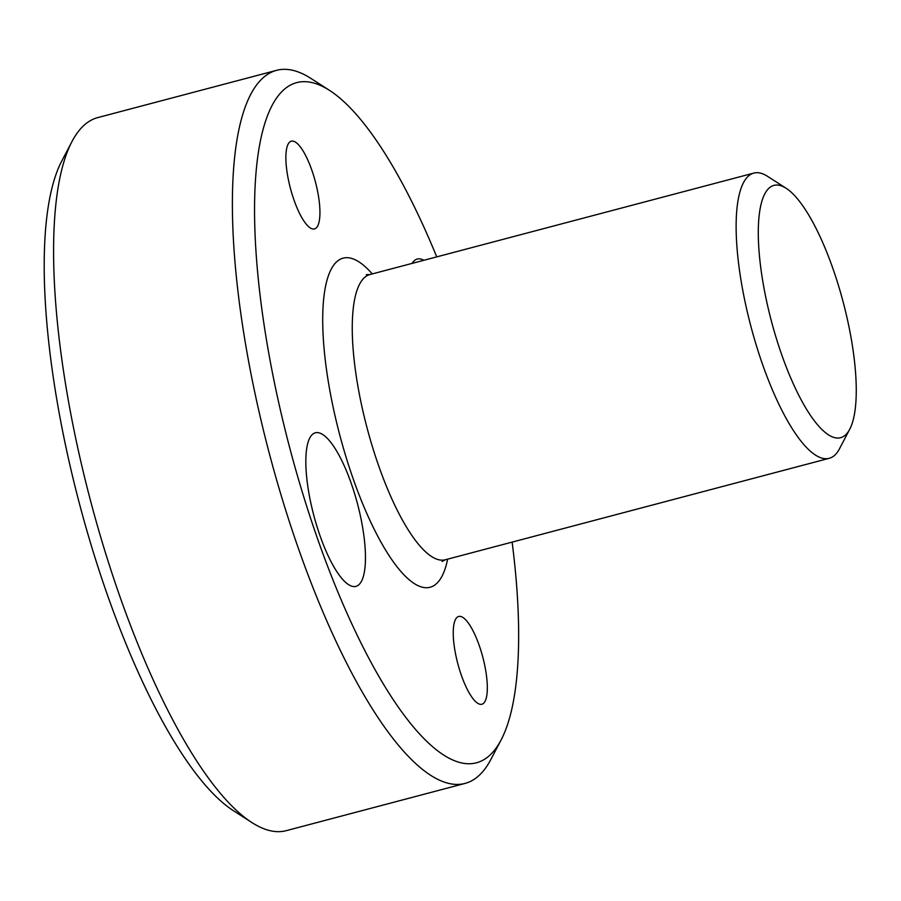 <?xml version="1.0" encoding="UTF-8"?>
<svg xmlns="http://www.w3.org/2000/svg" width="901" height="901" viewBox="0 0 901 901"><rect width="100%" height="100%" fill="white"/><g stroke="black" fill="none" stroke-linecap="round" stroke-linejoin="round"><path stroke-width="1.35" d="M512.128 542.109A351.762 100.079 -104.8 0 1 501.136 739.879L490.899 759.397A368.779 104.921 -104.8 0 1 489.074 762.685A368.779 104.921 -104.8 0 1 465.04 783.419L286.248 830.666A368.779 104.921 -104.8 0 1 251.897 822.557A368.779 104.921 -104.8 0 1 90.584 500.933A368.779 104.921 -104.8 0 1 71.945 141.603A368.779 104.921 -104.8 0 1 73.769 138.315A368.779 104.921 -104.8 0 1 97.815 117.581L276.596 70.334A368.779 104.921 -104.8 0 1 310.946 78.443L329.484 90.359A351.762 100.079 -104.8 0 1 436.748 256.875M251.897 822.557L233.359 810.641A351.762 100.079 -104.8 0 1 79.491 503.862A351.762 100.079 -104.8 0 1 61.718 161.121L71.945 141.603M465.04 783.419A368.779 104.921 -104.8 0 1 283.274 502.375A368.779 104.921 -104.8 0 1 252.562 91.069A368.779 104.921 -104.8 0 1 276.596 70.334M501.136 739.879A351.762 100.079 -104.8 0 1 499.391 743.021A351.762 100.079 -104.8 0 1 317.929 539.8A351.762 100.079 -104.8 0 1 273.791 102.399A351.762 100.079 -104.8 0 1 329.484 90.359M786.089 188.241L767.551 176.337A147.516 41.975 75.2 0 0 753.81 173.093A147.516 41.975 75.2 0 0 744.203 181.383A147.516 41.975 75.2 0 0 756.48 345.905A147.516 41.975 75.2 0 0 829.19 458.316A147.516 41.975 75.2 0 0 838.808 450.027A147.516 41.975 75.2 0 0 839.529 448.709L849.767 429.191A130.487 37.132 75.2 0 0 843.167 302.049A130.487 37.132 75.2 0 0 786.089 188.241A130.487 37.132 75.2 0 0 765.433 192.713A130.487 37.132 75.2 0 0 781.798 354.971A130.487 37.132 75.2 0 0 849.125 430.363A130.487 37.132 75.2 0 0 849.767 429.191M487.306 689.389A45.388 12.918 75.2 0 0 477.462 640.712A45.388 12.918 75.2 0 0 458.688 616.475A45.388 12.918 75.2 0 0 453.259 631.331A45.388 12.918 75.2 0 0 463.114 680.007A45.388 12.918 75.2 0 0 481.877 704.244A45.388 12.918 75.2 0 0 487.306 689.389M319.923 214.089A45.388 12.918 75.2 0 0 310.079 165.412A45.388 12.918 75.2 0 0 291.305 141.175A45.388 12.918 75.2 0 0 285.887 156.031A45.388 12.918 75.2 0 0 295.731 204.696A45.388 12.918 75.2 0 0 314.505 228.933A45.388 12.918 75.2 0 0 319.923 214.089M412.151 263.374A79.434 22.604 -104.8 0 1 417.253 259.037A79.434 22.604 -104.8 0 1 422.625 259.679A79.434 22.604 -104.8 0 1 423.83 260.288M350.568 585.729A79.434 22.604 -104.8 0 1 311.656 506.711A79.434 22.604 -104.8 0 1 315.35 432.795A79.434 22.604 -104.8 0 1 320.722 433.437A79.434 22.604 -104.8 0 1 359.634 512.455A79.434 22.604 -104.8 0 1 355.94 586.371A79.434 22.604 -104.8 0 1 350.568 585.729M447.639 559.149A170.21 48.429 -104.8 0 1 441.175 577.699A170.21 48.429 -104.8 0 1 353.372 479.366A170.21 48.429 -104.8 0 1 332.019 267.721A170.21 48.429 -104.8 0 1 372.271 273.915M442.087 561.481L445.319 559.769A147.516 41.975 -104.8 0 1 372.609 447.346A147.516 41.975 -104.8 0 1 360.332 282.824A147.516 41.975 -104.8 0 1 369.939 274.535L753.81 173.093M366.302 274.647L369.939 274.535M445.319 559.769L829.19 458.316"/></g></svg>
